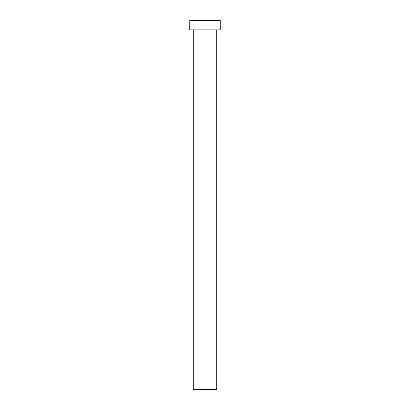 <?xml version="1.0" encoding="UTF-8"?>
<svg xmlns="http://www.w3.org/2000/svg" width="410" height="410" viewBox="0 0 410 410"><rect width="100%" height="100%" fill="white"/><g stroke="black" fill="none" stroke-linecap="round" stroke-linejoin="round"><path stroke-width="0.61" d="M216.716 29.874L216.716 389.5L193.284 389.5L193.284 29.874M220.226 29.874L189.774 29.874L189.774 20.5L220.226 20.5L220.226 29.874"/></g></svg>
